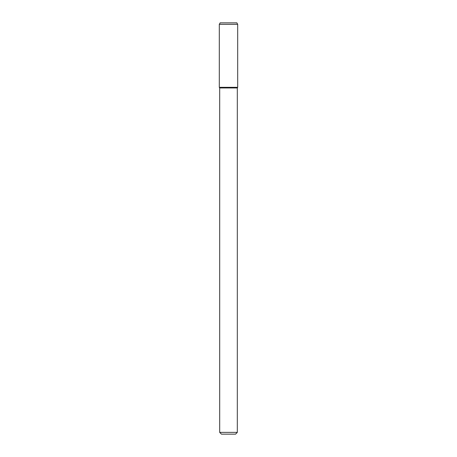 <?xml version="1.0" encoding="UTF-8"?>
<svg xmlns="http://www.w3.org/2000/svg" width="457" height="457" viewBox="0 0 457 457"><rect width="100%" height="100%" fill="white"/><g stroke="black" fill="none" stroke-linecap="round" stroke-linejoin="round"><path stroke-width="0.34" stroke-dasharray="2.29 1.71" d="M235.549 434.15L221.451 434.15M237.314 432.385L219.686 432.385M237.314 87.967L219.686 87.967M237.691 87.316L219.309 87.316L237.691 87.316M237.691 24.318L219.309 24.318M236.84 22.85L220.16 22.85"/><path stroke-width="0.69" d="M237.314 432.385L219.686 432.385L221.451 434.15L235.549 434.15L237.314 432.385L237.314 87.967L237.691 87.316L237.691 24.318L219.309 24.318L219.309 87.316L237.691 87.316L219.309 87.316L219.686 87.967L237.314 87.967M219.309 24.318L220.16 22.85L236.84 22.85L237.691 24.318M219.686 432.385L219.686 87.967"/></g></svg>
